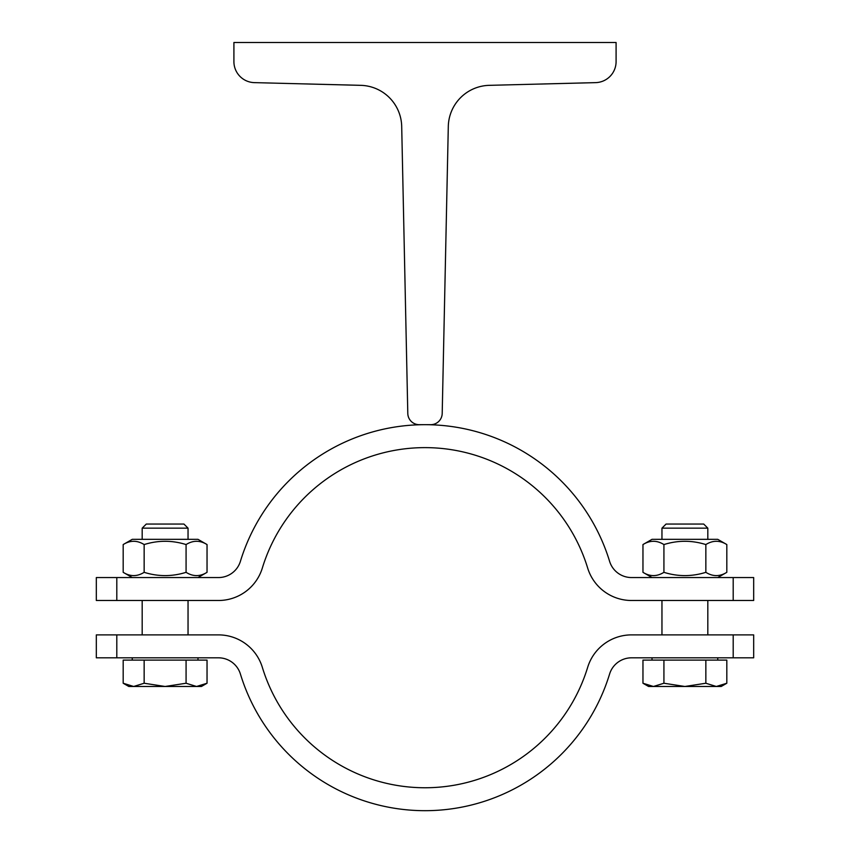 <?xml version="1.0" encoding="UTF-8"?>
<svg xmlns="http://www.w3.org/2000/svg" width="850" height="850" viewBox="0 0 850 850"><rect width="100%" height="100%" fill="white"/><g stroke="black" fill="none" stroke-linecap="round" stroke-linejoin="round"><path stroke-width="1.27" d="M407.798 413.461L401.699 126.469A42.043 42.043 0 0 0 360.74 85.34L254.394 82.631A21.016 21.016 0 0 1 233.909 61.614L233.909 42.5L616.091 42.5L616.091 61.614A21.016 21.016 0 0 1 595.606 82.631L489.26 85.34A42.043 42.043 0 0 0 448.301 126.469L442.202 413.461A11.464 11.464 0 0 1 430.737 424.681L419.263 424.681A11.464 11.464 0 0 1 407.798 413.461M116.801 600.493L96.326 600.493L96.326 577.554L116.801 577.554L116.801 600.493L218.482 600.493A45.857 45.857 0 0 0 262.342 568.023A170.074 170.074 0 0 1 587.658 568.023A45.857 45.857 0 0 0 631.518 600.493L733.199 600.493L733.199 577.554L753.674 577.554L753.674 600.493L711.641 600.493M116.801 657.815L116.801 634.886L218.482 634.886A45.857 45.857 0 0 1 262.342 667.356A170.074 170.074 0 0 0 587.658 667.356A45.857 45.857 0 0 1 631.518 634.886L753.674 634.886L753.674 657.815L631.518 657.815A22.929 22.929 0 0 0 609.588 674.05A193.003 193.003 0 0 1 240.412 674.05A22.929 22.929 0 0 0 218.482 657.815L96.326 657.815L96.326 634.886L138.359 634.886M116.801 577.554L218.482 577.554A22.929 22.929 0 0 0 240.412 561.319A193.003 193.003 0 0 1 609.588 561.319A22.929 22.929 0 0 0 631.518 577.554L733.199 577.554M142.184 634.886L142.184 600.493M123.186 544.563L132.249 539.336L197.986 539.336L207.039 544.563C200.048 540.196 193.067 540.196 186.076 544.563C172.104 540.196 158.132 540.196 144.149 544.563C137.169 540.196 130.178 540.196 123.186 544.563L123.186 572.326C130.178 576.693 137.169 576.693 144.149 572.326C158.132 576.693 172.104 576.693 186.076 572.326C193.067 576.693 200.048 576.693 207.039 572.326L197.986 577.554M207.039 544.563L207.039 572.326M186.076 544.563L186.076 572.326M144.149 544.563L144.149 572.326M642.961 544.563L652.014 539.336L717.751 539.336L726.814 544.563C719.822 540.196 712.831 540.196 705.851 544.563C691.868 540.196 677.896 540.196 663.924 544.563C656.933 540.196 649.952 540.196 642.961 544.563L642.961 572.326C649.952 576.693 656.933 576.693 663.924 572.326C677.896 576.693 691.868 576.693 705.851 572.326C712.831 576.693 719.822 576.693 726.814 572.326L717.751 577.554M726.814 544.563L726.814 572.326M705.851 544.563L705.851 572.326M663.924 544.563L663.924 572.326M661.959 634.886L661.959 600.493M661.959 539.336L661.959 528.158L707.816 528.158L707.816 539.336M707.816 528.158L703.715 524.057L666.06 524.057L661.959 528.158M142.184 539.336L142.184 528.158L188.041 528.158L188.041 539.336M188.041 528.158L183.94 524.057L146.285 524.057L142.184 528.158M132.249 660.11L132.249 657.815M123.186 683.241L123.186 660.11L207.039 660.11L207.039 683.241L196.562 686.481L128.807 686.481L123.186 683.241L133.673 686.481L144.149 683.241L165.113 686.481L186.076 683.241L196.562 686.481L201.418 686.481L207.039 683.241M144.149 660.11L144.149 683.241M186.076 660.11L186.076 683.241M240.412 674.05A22.929 22.929 0 0 0 218.482 657.815M631.518 657.815A22.929 22.929 0 0 0 609.588 674.05M733.199 657.815L733.199 634.886M262.342 667.356A170.074 170.074 0 0 0 587.658 667.356M652.014 660.11L652.014 657.815M642.961 683.241L642.961 660.11L726.814 660.11L726.814 683.241L716.327 686.481L648.582 686.481L642.961 683.241L653.438 686.481L663.924 683.241L684.888 686.481L705.851 683.241L716.327 686.481L721.193 686.481L726.814 683.241M663.924 660.11L663.924 683.241M705.851 660.11L705.851 683.241M188.041 634.886L188.041 600.493M132.249 577.554L123.186 572.326M652.014 577.554L642.961 572.326M707.816 634.886L707.816 600.493M197.986 660.11L197.986 657.815M717.751 660.11L717.751 657.815"/></g></svg>
